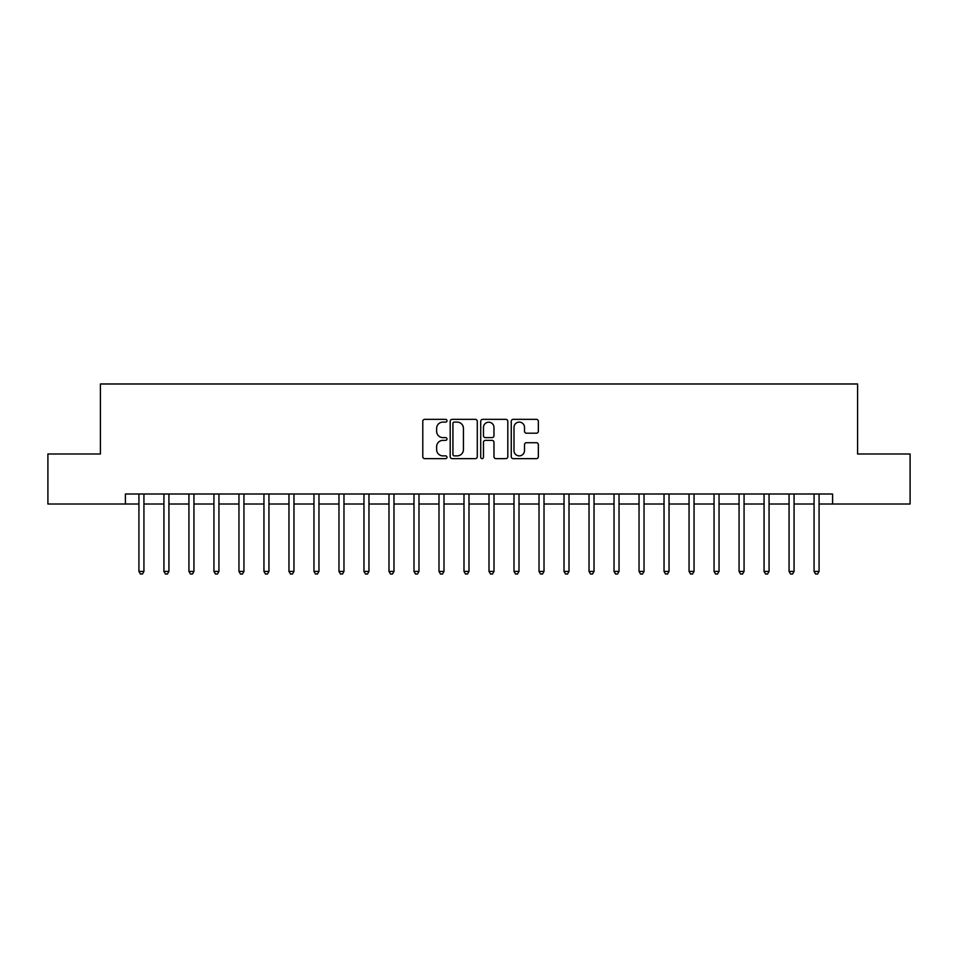 <?xml version="1.0" encoding="UTF-8"?>
<svg xmlns="http://www.w3.org/2000/svg" width="958" height="958" viewBox="0 0 958 958"><rect width="100%" height="100%" fill="white"/><g stroke="black" fill="none" stroke-linecap="round" stroke-linejoin="round"><path stroke-width="1.44" d="M446.991 420.73A1.377 1.377 0 0 0 445.614 419.353L424.753 419.353A1.964 1.964 0 0 0 422.789 421.316L422.789 456.667A1.964 1.964 0 0 0 424.753 458.631L445.614 458.631A1.377 1.377 0 0 0 446.991 457.253A1.377 1.377 0 0 0 445.614 455.876L442.919 455.876A6.287 6.287 0 0 1 436.632 449.589L436.632 446.644A6.287 6.287 0 0 1 442.919 440.369L445.614 440.369A1.377 1.377 0 0 0 446.991 438.992A1.377 1.377 0 0 0 445.614 437.614L442.919 437.614A6.287 6.287 0 0 1 436.632 431.328L436.632 428.382A6.287 6.287 0 0 1 442.919 422.107L445.614 422.107A1.377 1.377 0 0 0 446.991 420.73M536.384 433.196A1.964 1.964 0 0 0 538.348 431.232L538.348 421.316A1.964 1.964 0 0 0 536.384 419.353L513.213 419.353A1.964 1.964 0 0 0 511.249 421.316L511.249 456.667A1.964 1.964 0 0 0 513.213 458.631L536.384 458.631A1.964 1.964 0 0 0 538.348 456.667L538.348 444.68A1.964 1.964 0 0 0 536.384 442.716L526.469 442.716A1.964 1.964 0 0 0 524.505 444.68L524.505 450.619A5.257 5.257 0 0 1 519.248 455.876A5.257 5.257 0 0 1 514.003 450.619L514.003 427.352A5.257 5.257 0 0 1 519.248 422.107A5.257 5.257 0 0 1 524.505 427.352L524.505 431.232A1.964 1.964 0 0 0 526.469 433.196L536.384 433.196M125.414 504.004L47.9 504.004L47.9 453.996L100.41 453.996L100.41 383.978L857.59 383.978L857.59 453.996L910.1 453.996L910.1 504.004L832.586 504.004L832.586 494.005L125.414 494.005L125.414 504.004L138.922 504.004M477.288 421.316A1.964 1.964 0 0 0 475.324 419.353L452.152 419.353A1.964 1.964 0 0 0 450.188 421.316L450.188 456.667A1.964 1.964 0 0 0 452.152 458.631L475.324 458.631A1.964 1.964 0 0 0 477.288 456.667L477.288 421.316M482.676 419.353L505.848 419.353A1.964 1.964 0 0 1 507.812 421.316L507.812 456.667A1.964 1.964 0 0 1 505.848 458.631L495.933 458.631A1.964 1.964 0 0 1 493.969 456.667L493.969 442.333A1.964 1.964 0 0 0 492.005 440.369L485.431 440.369A1.964 1.964 0 0 0 483.467 442.333L483.467 457.253A1.377 1.377 0 0 1 482.09 458.631A1.377 1.377 0 0 1 480.712 457.253L480.712 421.316A1.964 1.964 0 0 1 482.676 419.353M143.928 504.004L163.926 504.004M168.931 504.004L188.93 504.004M193.935 504.004L213.933 504.004M218.939 504.004L238.949 504.004M243.943 504.004L263.953 504.004M268.947 504.004L288.957 504.004M293.962 504.004L313.961 504.004M318.966 504.004L338.964 504.004M343.97 504.004L363.968 504.004M368.974 504.004L388.984 504.004M393.978 504.004L413.988 504.004M418.981 504.004L438.992 504.004M443.997 504.004L463.995 504.004M469.001 504.004L488.999 504.004M494.005 504.004L514.003 504.004M519.008 504.004L539.019 504.004M544.012 504.004L564.023 504.004M569.016 504.004L589.026 504.004M594.032 504.004L614.03 504.004M619.036 504.004L639.034 504.004M644.039 504.004L664.038 504.004M669.043 504.004L689.053 504.004M694.047 504.004L714.057 504.004M719.051 504.004L739.061 504.004M744.067 504.004L764.065 504.004M769.07 504.004L789.069 504.004M794.074 504.004L814.072 504.004M819.078 504.004L832.586 504.004M454.308 422.107A1.377 1.377 0 0 0 452.93 423.484L452.93 454.499A1.377 1.377 0 0 0 454.308 455.876L457.158 455.876A6.287 6.287 0 0 0 463.444 449.589L463.444 428.382A6.287 6.287 0 0 0 457.158 422.107L454.308 422.107M493.969 427.46A5.257 5.257 0 0 0 488.724 422.203A5.257 5.257 0 0 0 483.467 427.46L483.467 435.651A1.964 1.964 0 0 0 485.431 437.614L492.005 437.614A1.964 1.964 0 0 0 493.969 435.651L493.969 427.46M144.167 494.005L144.071 494.256A2 2 0 0 0 143.928 494.999L143.928 571.423L138.922 571.423L138.922 494.999A2 2 0 0 0 138.778 494.256L138.671 494.005M143.928 571.423L142.419 574.022L140.419 574.022L138.922 571.423M169.171 494.005L169.075 494.256A2 2 0 0 0 168.931 494.999L168.931 571.423L163.926 571.423L163.926 494.999A2 2 0 0 0 163.782 494.256L163.686 494.005M168.931 571.423L167.422 574.022L165.423 574.022L163.926 571.423M194.175 494.005L194.079 494.256A2 2 0 0 0 193.935 494.999L193.935 571.423L188.93 571.423L188.93 494.999A2 2 0 0 0 188.786 494.256L188.69 494.005M193.935 571.423L192.438 574.022L190.438 574.022L188.93 571.423M219.19 494.005L219.083 494.256A2 2 0 0 0 218.939 494.999L218.939 571.423L213.933 571.423L213.933 494.999A2 2 0 0 0 213.79 494.256L213.694 494.005M218.939 571.423L217.442 574.022L215.442 574.022L213.933 571.423M244.194 494.005L244.086 494.256A2 2 0 0 0 243.943 494.999L243.943 571.423L238.949 571.423L238.949 494.999A2 2 0 0 0 238.805 494.256L238.698 494.005M243.943 571.423L242.446 574.022L240.446 574.022L238.949 571.423M269.198 494.005L269.09 494.256A2 2 0 0 0 268.947 494.999L268.947 571.423L263.953 571.423L263.953 494.999A2 2 0 0 0 263.809 494.256L263.701 494.005M268.947 571.423L267.45 574.022L265.45 574.022L263.953 571.423M294.202 494.005L294.106 494.256A2 2 0 0 0 293.962 494.999L293.962 571.423L288.957 571.423L288.957 494.999A2 2 0 0 0 288.813 494.256L288.705 494.005M293.962 571.423L292.453 574.022L290.454 574.022L288.957 571.423M319.206 494.005L319.11 494.256A2 2 0 0 0 318.966 494.999L318.966 571.423L313.961 571.423L313.961 494.999A2 2 0 0 0 313.817 494.256L313.721 494.005M318.966 571.423L317.457 574.022L315.457 574.022L313.961 571.423M344.209 494.005L344.114 494.256A2 2 0 0 0 343.97 494.999L343.97 571.423L338.964 571.423L338.964 494.999A2 2 0 0 0 338.821 494.256L338.725 494.005M343.97 571.423L342.473 574.022L340.473 574.022L338.964 571.423M369.225 494.005L369.117 494.256A2 2 0 0 0 368.974 494.999L368.974 571.423L363.968 571.423L363.968 494.999A2 2 0 0 0 363.824 494.256L363.729 494.005M368.974 571.423L367.477 574.022L365.477 574.022L363.968 571.423M394.229 494.005L394.121 494.256A2 2 0 0 0 393.978 494.999L393.978 571.423L388.984 571.423L388.984 494.999A2 2 0 0 0 388.84 494.256L388.732 494.005M393.978 571.423L392.481 574.022L390.481 574.022L388.984 571.423M419.233 494.005L419.125 494.256A2 2 0 0 0 418.981 494.999L418.981 571.423L413.988 571.423L413.988 494.999A2 2 0 0 0 413.844 494.256L413.736 494.005M418.981 571.423L417.484 574.022L415.485 574.022L413.988 571.423M444.237 494.005L444.141 494.256A2 2 0 0 0 443.997 494.999L443.997 571.423L438.992 571.423L438.992 494.999A2 2 0 0 0 438.848 494.256L438.74 494.005M443.997 571.423L442.488 574.022L440.488 574.022L438.992 571.423M469.24 494.005L469.145 494.256A2 2 0 0 0 469.001 494.999L469.001 571.423L463.995 571.423L463.995 494.999A2 2 0 0 0 463.852 494.256L463.756 494.005M469.001 571.423L467.492 574.022L465.492 574.022L463.995 571.423M494.244 494.005L494.148 494.256A2 2 0 0 0 494.005 494.999L494.005 571.423L488.999 571.423L488.999 494.999A2 2 0 0 0 488.855 494.256L488.76 494.005M494.005 571.423L492.508 574.022L490.508 574.022L488.999 571.423M519.26 494.005L519.152 494.256A2 2 0 0 0 519.008 494.999L519.008 571.423L514.003 571.423L514.003 494.999A2 2 0 0 0 513.859 494.256L513.763 494.005M519.008 571.423L517.512 574.022L515.512 574.022L514.003 571.423M544.264 494.005L544.156 494.256A2 2 0 0 0 544.012 494.999L544.012 571.423L539.019 571.423L539.019 494.999A2 2 0 0 0 538.875 494.256L538.767 494.005M544.012 571.423L542.515 574.022L540.516 574.022L539.019 571.423M569.268 494.005L569.16 494.256A2 2 0 0 0 569.016 494.999L569.016 571.423L564.023 571.423L564.023 494.999A2 2 0 0 0 563.879 494.256L563.771 494.005M569.016 571.423L567.519 574.022L565.519 574.022L564.023 571.423M594.271 494.005L594.176 494.256A2 2 0 0 0 594.032 494.999L594.032 571.423L589.026 571.423L589.026 494.999A2 2 0 0 0 588.883 494.256L588.775 494.005M594.032 571.423L592.523 574.022L590.523 574.022L589.026 571.423M619.275 494.005L619.179 494.256A2 2 0 0 0 619.036 494.999L619.036 571.423L614.03 571.423L614.03 494.999A2 2 0 0 0 613.886 494.256L613.791 494.005M619.036 571.423L617.527 574.022L615.527 574.022L614.03 571.423M644.279 494.005L644.183 494.256A2 2 0 0 0 644.039 494.999L644.039 571.423L639.034 571.423L639.034 494.999A2 2 0 0 0 638.89 494.256L638.794 494.005M644.039 571.423L642.543 574.022L640.543 574.022L639.034 571.423M669.295 494.005L669.187 494.256A2 2 0 0 0 669.043 494.999L669.043 571.423L664.038 571.423L664.038 494.999A2 2 0 0 0 663.894 494.256L663.798 494.005M669.043 571.423L667.546 574.022L665.547 574.022L664.038 571.423M694.299 494.005L694.191 494.256A2 2 0 0 0 694.047 494.999L694.047 571.423L689.053 571.423L689.053 494.999A2 2 0 0 0 688.91 494.256L688.802 494.005M694.047 571.423L692.55 574.022L690.55 574.022L689.053 571.423M719.302 494.005L719.195 494.256A2 2 0 0 0 719.051 494.999L719.051 571.423L714.057 571.423L714.057 494.999A2 2 0 0 0 713.914 494.256L713.806 494.005M719.051 571.423L717.554 574.022L715.554 574.022L714.057 571.423M744.306 494.005L744.21 494.256A2 2 0 0 0 744.067 494.999L744.067 571.423L739.061 571.423L739.061 494.999A2 2 0 0 0 738.917 494.256L738.81 494.005M744.067 571.423L742.558 574.022L740.558 574.022L739.061 571.423M769.31 494.005L769.214 494.256A2 2 0 0 0 769.07 494.999L769.07 571.423L764.065 571.423L764.065 494.999A2 2 0 0 0 763.921 494.256L763.825 494.005M769.07 571.423L767.562 574.022L765.562 574.022L764.065 571.423M794.314 494.005L794.218 494.256A2 2 0 0 0 794.074 494.999L794.074 571.423L789.069 571.423L789.069 494.999A2 2 0 0 0 788.925 494.256L788.829 494.005M794.074 571.423L792.577 574.022L790.578 574.022L789.069 571.423M819.33 494.005L819.222 494.256A2 2 0 0 0 819.078 494.999L819.078 571.423L814.072 571.423L814.072 494.999A2 2 0 0 0 813.929 494.256L813.833 494.005M819.078 571.423L817.581 574.022L815.581 574.022L814.072 571.423"/></g></svg>
